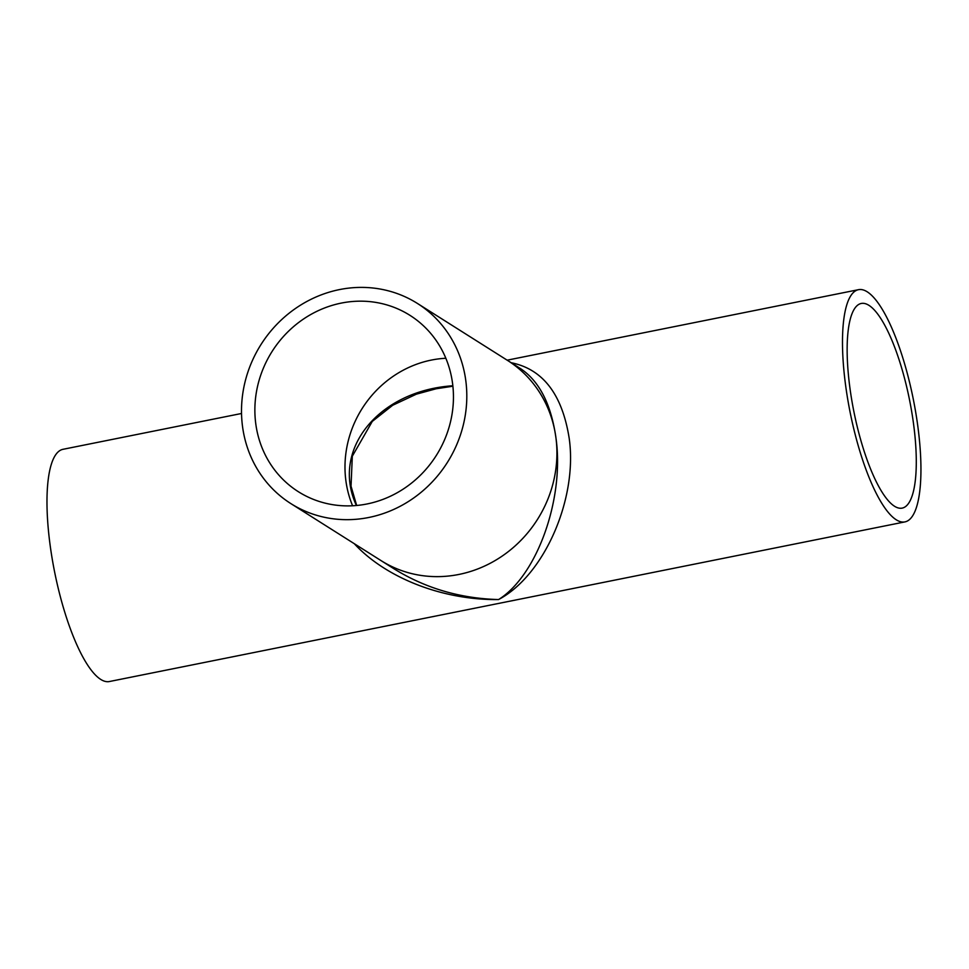 <?xml version="1.0" encoding="UTF-8"?>
<svg xmlns="http://www.w3.org/2000/svg" width="969" height="969" viewBox="0 0 969 969"><rect width="100%" height="100%" fill="white"/><g stroke="black" fill="none" stroke-linecap="round" stroke-linejoin="round"><path stroke-width="1.45" d="M435.893 388.811L452.886 386.219M452.838 385.759C378.285 390.761 330.623 449.955 356.41 505.503M520.837 368.826L520.874 368.85C539.515 381.459 551.216 404.533 555.976 438.085C564.576 498.466 537.214 575.441 498.575 599.557C544.263 575.465 577.924 498.526 569.166 438.145C562.19 394.274 542.858 369.128 511.172 362.721M354.291 543.706C386.159 578.227 443.124 600.283 498.575 599.557C460.348 598.503 425.609 588.316 394.335 569.009L394.117 568.876M417.433 303.454A118.4 110.272 122.3 0 1 447.363 462.455A118.4 110.272 122.3 0 1 290.882 503.614A118.4 110.272 122.3 0 1 242.456 425.948A118.4 110.272 122.3 0 1 295.06 308.772A118.4 110.272 122.3 0 1 417.433 303.454L507.538 360.42A118.4 110.272 122.3 0 1 555.976 438.085A118.4 110.272 122.3 0 1 503.359 555.261A118.4 110.272 122.3 0 1 380.999 560.579L394.335 569.009M345.824 480.261A104.349 97.179 122.3 0 1 431.399 360.068A104.349 97.179 122.3 0 1 445.837 358.264A104.349 97.179 -57.7 0 0 345.824 480.261A104.349 97.179 -57.7 0 0 352.583 505.77A104.349 97.179 122.3 0 1 345.824 480.261M845.271 382.743A118.4 32.243 -101.3 0 1 858.425 289.695A118.4 32.243 -101.3 0 1 913.343 399.446A118.4 32.243 -101.3 0 1 905.022 521.879A118.4 32.243 -101.3 0 1 845.271 382.743M905.022 521.879L109.509 681.51A118.4 32.243 -101.3 0 1 49.758 542.361A118.4 32.243 -101.3 0 1 62.924 449.325L241.535 413.484M849.595 385.468A104.349 28.416 78.7 0 0 902.248 508.095A104.349 28.416 78.7 0 0 909.588 400.197A104.349 28.416 78.7 0 0 861.199 303.479A104.349 28.416 78.7 0 0 849.595 385.468M255.707 423.283A104.349 97.179 122.3 0 1 302.074 320.012A104.349 97.179 122.3 0 1 409.923 315.325A104.349 97.179 122.3 0 1 436.304 455.466A104.349 97.179 122.3 0 1 298.391 491.731A104.349 97.179 122.3 0 1 255.707 423.283M520.874 368.85L507.538 360.42A118.4 110.272 122.3 0 1 537.48 519.42A118.4 110.272 122.3 0 1 380.999 560.579L290.882 503.614M436.183 388.763L416.379 394.165L392.699 405.26L372.29 421.406L352.316 456.205L351.032 486.184L356.665 505.479M507.162 360.177L858.425 289.695"/></g></svg>
